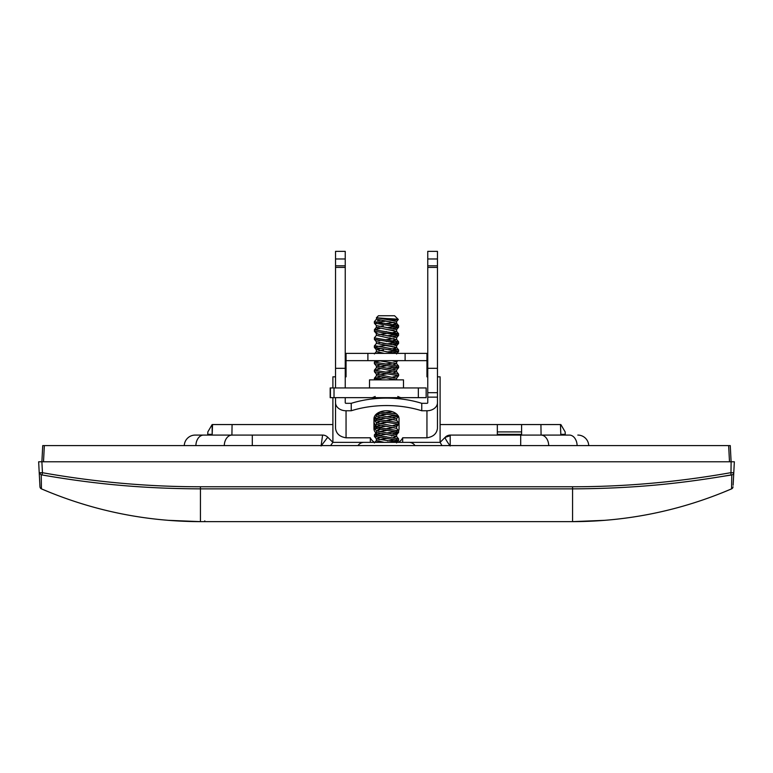 <?xml version="1.0" encoding="UTF-8"?>
<svg xmlns="http://www.w3.org/2000/svg" width="773" height="773" viewBox="0 0 773 773"><rect width="100%" height="100%" fill="white"/><g stroke="black" fill="none" stroke-linecap="round" stroke-linejoin="round"><path stroke-width="1.16" d="M395.95 349.145L393.003 348.729L396.559 347.473L385.514 345.454L376.074 346.671M395.534 344.265L398.588 343.434L393.013 344.603L396.559 345.869L398.636 343.318L374.364 339.27M390.268 337.994L389.437 337.878L390.268 337.994M396.501 339.705L376.441 335.337L374.364 337.878L398.636 341.946M396.452 336.013L393.013 336.516L396.559 337.772L398.636 335.221L374.412 331.298L374.741 330.863M396.607 331.472L376.441 327.24L374.364 329.781L398.636 333.83L396.559 331.288L398.588 333.723L396.559 331.288L398.588 333.723L393.003 332.545L396.617 331.424L396.617 329.559L398.636 327.134L374.364 323.104L374.364 321.694L398.636 325.742L396.559 323.201L376.441 319.152L374.364 321.694L376.441 319.152M394.056 322.399L392.732 322.631L394.056 322.399M390.297 321.819L389.505 321.703L390.297 321.819M387.563 321.442L386.5 321.307L387.563 321.442M393.061 320.331L396.597 319.809L393.003 320.341L396.559 321.597L398.298 319.52L396.559 321.597L398.298 319.51L396.742 319.79M391.544 322.805L390.075 323.017L391.544 322.805M394.066 322.399L386.442 323.501M378.944 350.72L380.751 350.411M376.499 349.58L387.486 351.928L396.288 350.826M376.393 341.637L386.548 343.724M382.751 335.124L383.669 335.25L382.751 335.124M376.915 333.173L376.441 333.733L387.486 335.753L396.926 334.535L394.394 334.12M374.596 345.637L398.636 350.005L396.559 347.473L398.549 349.86M392.781 335.163L389.312 335.559L392.781 335.163M396.607 323.385L393.013 324.457L397.051 325.085M394.984 326.766L390.916 327.298L394.984 326.766M378.036 322.07L382.142 321.539L378.036 322.07M378.403 340.362L374.499 339.473L374.412 337.762M379.997 348.652L376.383 349.792L379.987 348.652L375.079 347.802L374.364 347.377L374.364 345.975M396.588 329.472L393.013 328.428L398.588 327.259L398.636 325.752M393.525 342.091L390.539 341.724L393.525 342.091M386.5 351.802L396.037 353.377L393.013 352.701L398.636 351.396L374.364 347.377M395.38 350.449L393.476 350.179L395.38 350.449M390.713 349.831L388.51 349.599L390.713 349.831M374.654 329.511L374.364 331.192L376.441 333.733L374.412 331.298L376.441 333.733L374.412 331.298L376.905 332.032M377.301 320.785L379.997 320.409M393.003 340.632L396.617 339.492L393.013 340.642L398.588 341.811L398.588 343.434L396.559 345.869M394.636 324.67L393.013 324.457L396.559 323.201L398.588 325.636M383.524 333.839L387.476 333.318L393.969 334.062M389.553 339.26L385.514 339.791M379.021 340.738L379.997 340.564M398.221 335.559L398.636 333.83M195.183 435.083L203.599 435.083L195.183 435.083A10.919 10.919 0 0 0 184.274 445.596M577.122 445.596A10.919 7.72 90 0 0 569.401 435.083L520.702 435.083L520.702 445.596M588.726 445.596A10.919 10.919 0 0 0 577.817 435.083A10.919 10.919 0 0 1 588.726 445.596A10.919 10.919 0 0 0 577.817 435.083A10.919 10.919 0 0 1 588.726 445.596M394.53 352.981L395.873 353.319M392.249 346.362L376.441 343.425L374.412 345.86M382.848 343.222L387.476 343.84L396.926 342.623M396.047 345.289L386.5 343.714M392.481 346.942L394.066 346.671M386.5 341.531L387.486 341.405L386.5 341.531M394.056 338.574L392.22 338.893M394.056 330.486L386.5 329.395M376.412 325.617L387.476 327.655L396.926 326.448M378.934 326.448L383.273 325.781M383.437 350.034L378.934 350.71M378.944 342.623L379.562 342.739M386.5 331.578L385.514 331.704L386.5 331.578M377.475 327.994L376.383 327.375L376.383 325.578M394.607 351.097L390.974 351.56M396.249 342.748L393.38 343.173M374.412 329.675L379.997 328.506L374.412 329.685L376.441 327.24M379.137 322.882L382.422 323.288M375.929 323.752L374.364 323.104M375.91 339.927L374.499 339.473M376.76 348.188L375.079 347.802M374.374 347.338L374.944 346.961M395.911 328.023L398.588 327.259L396.559 329.685M393.795 325.945L390.626 325.559M396.945 352.092L398.047 351.802M351.242 410.763L351.242 403.322A80.894 51.994 0 0 1 386.5 398.124A80.894 51.994 0 0 1 421.758 403.322L426.947 403.322A0.812 0.618 180 0 0 427.759 402.704L427.759 251.36L437.46 251.36L437.46 402.704A10.513 8.059 0 0 1 426.947 410.763L421.758 410.763A80.894 51.994 180 0 0 386.5 405.554A80.894 51.994 180 0 0 351.242 410.763L346.053 410.763A10.513 8.059 0 0 1 335.54 402.704L335.54 397.66M377.147 434.068A12.542 8.059 0 0 1 373.958 428.696L373.958 418.821A12.542 8.059 0 0 1 386.5 410.763A12.542 8.059 0 0 1 399.042 418.821L399.042 428.696A12.542 8.059 0 0 1 398.597 430.812L398.636 430.928M373.958 421.266A12.542 8.059 180 0 0 376.47 426.097M378.074 427.227A12.542 8.059 180 0 0 380.055 428.174M396.288 426.3A12.542 8.059 180 0 0 397.863 424.667M398.636 423.295A12.542 8.059 180 0 0 399.042 421.266M397.158 432.938A12.542 8.059 0 0 1 395.718 434.165M393.225 435.499A12.542 8.059 0 0 1 391.65 436.049M386.403 436.755A12.542 8.059 0 0 1 379.05 435.18M374.49 442.359A16.851 10.832 180 0 1 370.325 437.798L346.053 437.798C339.676 436.803 336.168 433.614 335.54 428.232L335.54 402.704M351.242 403.322L346.053 403.322A0.812 0.618 180 0 1 345.241 402.704L345.241 397.66M398.51 442.359A16.851 10.832 180 0 0 402.675 437.798L426.947 437.798C433.324 436.803 436.832 433.614 437.46 428.232L437.46 402.704M437.46 258.974L427.759 258.974M437.46 265.815L427.759 265.815M437.46 267.4L427.759 267.4M437.46 368.315L427.759 368.315M421.758 410.763L421.758 403.322M335.54 387.949L335.54 368.315L345.241 368.315L345.241 387.949M335.54 368.315L335.54 267.4L345.241 267.4L345.241 368.315M335.54 267.4L335.54 265.815L345.241 265.815L345.241 267.4M335.54 265.815L335.54 258.974L345.241 258.974L345.241 265.815M335.54 258.974L335.54 251.36L345.241 251.36L345.241 258.974M426.116 397.66L330.177 397.66L330.177 387.949L426.116 387.949M369.513 387.949L369.513 379.862L403.487 379.862L403.487 387.949M393.003 433.595L398.636 432.31L374.364 428.252M376.074 427.566L385.514 426.348M379.997 425.575L374.364 426.86L398.588 430.793L396.559 428.368L376.441 424.319L374.412 426.754M379.997 441.76L373.958 442.359L399.042 442.359L376.441 438.9L374.412 436.465L374.364 434.948L398.588 438.89L398.636 440.407L374.412 436.465M379.997 433.663L374.364 434.948M376.074 435.653L385.514 434.436M379.997 417.488L374.364 418.773L398.588 422.705L398.636 424.222L374.412 420.29L374.364 418.773M376.074 419.478L385.514 418.261M379.881 411.97L396.51 413.961M398.085 415.729L377.717 413.062M388.481 398.134L384.026 397.66M379.997 377.04L374.364 378.326L381.901 379.862M374.412 379.833L374.364 378.326M376.074 379.021L385.514 377.813M379.997 368.953L374.364 370.228L398.588 374.171L398.636 375.688L374.412 371.745L374.364 370.228M379.997 360.856L374.364 362.141L398.588 366.083L398.636 367.6L374.412 363.658L374.364 362.16M379.997 352.768L376.065 353.377M376.074 322.399L385.524 321.181M396.926 439.702L387.486 440.91M396.926 431.605L387.486 432.822M396.926 415.43L387.486 416.647M395.834 397.66L398.636 398.559M396.926 366.895L387.486 368.112M383.263 318.35L384.307 319.152M378.934 334.535L387.476 333.318M393.003 332.545L396.617 331.424M393.003 348.729L396.617 347.599L396.617 345.763M384.181 353.377L376.441 351.512L374.412 353.947L376.441 351.512M393.003 364.904L396.559 363.648L378.857 360.653M378.934 366.895L387.476 365.677M393.003 372.992L396.559 371.736L376.441 367.697L374.412 370.122M378.934 374.982L387.486 373.765M396.559 379.823L376.441 375.784L374.412 378.21M386.78 398.124L387.476 398.037M378.934 415.43L387.476 414.212M396.617 420.406L376.441 416.232L374.412 418.666M378.934 423.517L387.486 422.3M378.934 431.605L387.476 430.397M379.997 421.459L376.441 422.715L396.617 426.628L396.559 428.368M393.003 437.711L396.559 436.455L376.441 432.407L374.412 434.841M378.934 439.702L387.486 438.484M384.181 442.359L376.441 440.494L374.412 442.929M379.997 429.546L376.441 430.812L396.559 434.851L398.588 432.416M396.617 426.628L398.636 424.222M394.066 427.566L385.514 428.783M379.997 413.371L376.441 414.628L396.559 418.676L398.588 416.241M394.066 419.478L385.524 420.686M392.326 411.68L385.514 412.598M379.997 372.924L376.441 374.18L396.559 378.229L398.636 375.688M394.066 379.031L388.452 379.862M379.997 364.837L376.441 366.093L396.559 370.132L398.636 367.6M394.066 370.934L385.524 372.151M392.201 360.653L396.559 362.044M394.066 362.846L385.514 364.064M386.5 335.627L396.617 337.646L396.617 339.492M394.066 338.574L386.5 339.676M386.5 327.539L396.617 329.578M376.383 319.288L376.799 317.78L386.5 319.452L396.617 321.471L396.617 323.317M386.5 436.745L385.524 436.871M379.997 437.644L376.441 438.9M377.649 397.66L376.519 398.52M386.5 323.491L385.514 323.616M393.003 320.341L396.597 319.809C399.979 319.384 396.617 318.969 386.5 318.544L376.799 317.78M376.383 317.78L378.412 315.761L394.588 315.761L398.298 319.462M389.36 319.809L398.298 319.51L396.559 321.597M393.013 441.683L398.636 440.407M393.003 425.508L398.588 424.329M393.003 417.41L398.443 416.357M393.003 376.963L398.588 375.794M393.003 368.876L398.588 367.706M393.003 360.788L394.056 360.653M393.003 352.701L398.636 351.396M393.003 344.613L398.588 343.434M393.003 336.516L398.588 335.347L396.559 337.772M393.003 328.428L398.588 327.259M497.329 431.914L497.329 434.339L521.591 434.339L521.591 431.914L497.329 431.914L497.329 424.561L560.86 424.561L565.16 431.914L565.247 434.339L560.812 434.339L560.454 424.561L560.821 435.083M332.892 424.561L212.546 424.561L212.189 434.339L207.753 434.339L207.84 431.914L212.14 424.561L212.179 435.083M497.329 435.151L497.329 434.339L521.591 434.339L521.591 435.151M521.591 424.561L521.591 431.914M440.108 424.561L497.329 424.561M540.926 424.561L541.081 435.083M232.074 424.561L231.919 435.083M415.004 445.596L414.492 444.91A7.276 7.276 0 0 0 408.956 442.359L364.044 442.359A7.276 7.276 0 0 0 358.189 445.306L357.986 445.596M405.11 360.653L346.053 360.653L346.053 353.377L405.11 353.377L405.11 360.653L426.947 360.653L426.947 353.377L426.947 376.838L427.759 376.838M332.892 397.66L332.892 442.359L364.044 442.359M327.742 437.209A7.276 7.276 0 0 0 322.592 435.083L321.085 446.002L327.742 437.209L332.892 442.359L330.583 445.596M195.878 445.596A10.919 7.72 -90 0 1 203.599 435.083L322.592 435.083M405.11 353.377L426.947 353.377M332.892 387.949L332.892 376.838L335.54 376.838M345.241 376.838L346.053 376.838L346.053 360.653M426.947 360.653L426.947 376.838M437.46 376.838L440.108 376.838L440.108 442.359L402.675 442.359L402.675 437.798M370.325 437.798L370.325 442.359M450.195 446.002L450.195 435.701L445.055 437.421C445.113 438.475 446.823 441.335 450.195 446.002M450.195 435.701L450.408 435.083A7.276 7.276 0 0 0 445.258 437.209L440.108 442.359L441.963 445.596M450.408 435.083L520.702 435.083M407.98 442.359L440.117 442.359M44.351 445.596L730.263 445.596L731.113 461.781L734.35 461.781L733.78 472.718L730.543 472.718C677.563 482.101 624.903 486.777 572.561 486.768L200.439 486.768C148.087 486.777 95.427 482.101 42.457 472.718L39.22 472.718L39.964 486.768L39.22 472.718A2.425 2.387 -3 0 1 39.22 472.718L38.65 461.781L43.501 461.781L44.351 445.596L42.737 445.596L41.887 461.781L731.123 461.781L730.958 474.951C673.979 484.874 625.657 488.613 572.561 488.865L572.561 486.768M728.649 445.596L729.499 461.781L731.113 461.781M41.877 461.781L42.457 472.718L42.042 474.951L41.23 474.951L41.423 488.865A2.425 2.425 0 0 1 39.964 486.768A2.425 2.425 -3 0 0 41.423 488.865C92.2 510.595 145.208 521.514 200.439 521.64L200.449 488.865C147.353 488.613 99.012 484.874 42.042 474.951L42.08 474.96M167.78 520.306L200.439 521.64L572.561 521.64C627.792 521.514 680.8 510.595 731.577 488.865L731.77 474.951L721.132 476.622M733.123 485.212L733.78 472.718A2.425 2.387 3 0 1 731.77 474.951L731.77 475.144M731.577 488.865A2.425 2.425 0 0 0 733.036 486.768A2.425 2.425 3 0 1 731.577 488.865L721.779 492.932M605.22 520.306L572.561 521.64L572.561 488.865L200.449 488.865L200.439 486.768M51.221 492.932L41.423 488.865M346.053 437.798L346.053 410.763M426.947 410.763L426.947 437.798M437.46 392.684L427.759 392.684M427.759 397.129L437.46 397.129M334.023 397.66L334.023 387.949M330.409 387.949L330.409 397.66M418.338 397.66L418.338 387.949M252.298 445.596L252.298 435.083M231.997 435.083A10.919 7.72 90 0 0 224.276 445.596M548.724 445.596A10.919 7.72 -90 0 0 541.003 435.083M367.89 360.653L367.89 353.377M41.23 474.951L39.22 472.718M204.516 521.64L204.806 520.847M396.559 339.376L398.588 341.811L396.559 339.376M374.412 323.211L376.441 325.646L374.412 323.211M374.412 339.395L376.441 341.821L374.412 339.395M374.412 347.483L376.441 349.918L374.412 347.483M398.597 351.522L396.559 353.957L398.588 351.522M376.383 349.792L376.383 351.647M376.383 333.617L376.383 335.463M375.205 396.472L372.344 397.66M330.177 397.66L330.177 387.949M426.155 397.66L426.155 387.949M397.795 396.472L400.656 397.66M374.364 428.271L374.364 426.86M398.588 438.89L396.559 436.455M398.588 422.705L396.559 420.27M398.588 398.433L397.94 397.66M398.588 374.171L396.559 371.736M398.588 366.083L396.559 363.648M374.412 362.035L375.562 360.653M396.617 436.581L396.617 434.726M396.617 420.338L396.617 418.541M396.617 379.862L396.617 378.094M396.617 371.871L396.617 370.006M396.617 363.774L396.617 361.919M376.383 440.629L376.383 438.764M376.383 432.542L376.383 430.677M376.383 424.445L376.383 422.589M376.383 416.357L376.383 414.502M376.383 375.91L376.383 374.055M376.383 367.822L376.383 365.958M376.383 343.55L376.383 341.695M398.636 432.31L398.636 430.909M398.636 351.415L398.636 350.005M398.588 440.513L396.559 442.939M376.441 430.812L374.412 428.377M376.441 422.715L374.412 420.29M376.441 398.453L375.775 397.66M376.441 374.18L374.412 371.745M376.441 366.093L374.412 363.658M396.617 361.986L397.718 360.653M568.194 521.64L570.58 521.64M202.381 521.64L204.236 521.64"/></g></svg>
